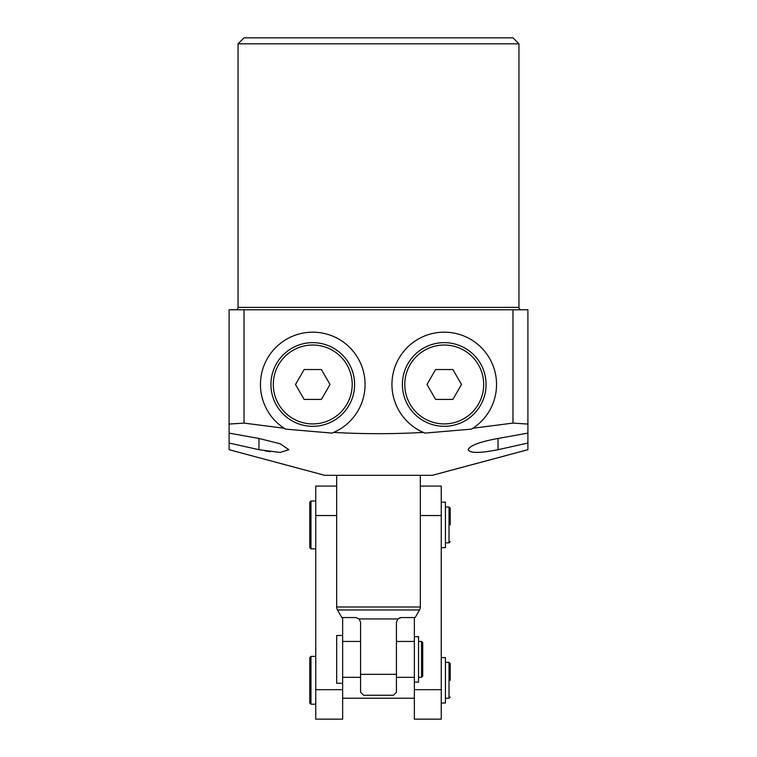 <?xml version="1.0" encoding="UTF-8"?>
<svg xmlns="http://www.w3.org/2000/svg" width="757" height="757" viewBox="0 0 757 757"><rect width="100%" height="100%" fill="white"/><g stroke="black" fill="none" stroke-linecap="round" stroke-linejoin="round"><path stroke-width="1.14" d="M391.946 384.48A52.29 52.29 0 0 1 444.236 332.181A52.29 52.29 0 0 1 472.86 428.244L512.972 423.097L512.972 309.774L244.028 309.774L244.028 423.097L284.14 428.244L285.54 429.124A52.29 52.29 0 0 1 312.764 332.181A52.29 52.29 0 0 1 333.667 432.408C363.587 434.102 393.479 434.102 423.333 432.408A52.29 52.29 0 0 1 391.946 384.48M424.989 433.099L423.333 432.408A52.29 52.29 0 0 0 424.989 433.099L471.46 429.124L472.86 428.244A52.29 52.29 0 0 1 471.46 429.124M498.03 438.464L498.03 449.696L527.903 443.044L498.03 449.696C479.9 453.301 469.936 453.301 468.148 449.696C469.832 445.532 479.787 441.785 498.03 438.464L527.903 433.108L527.903 424.071L512.972 423.097M521.336 309.774A2.394 2.394 0 0 1 518.942 307.38L518.942 43.83L238.058 43.83L238.058 307.38L518.942 307.38M235.664 309.774A2.394 2.394 0 0 0 238.058 307.38M238.058 43.83L244.028 37.85L512.972 37.85L518.942 43.83M512.972 309.774L527.903 309.774L527.903 449.696L432.285 475.32L324.715 475.32L229.097 449.696L229.097 443.044L229.097 449.696M265.101 450.888L270.41 451.711M332.011 433.099L333.667 432.408A52.29 52.29 0 0 1 332.011 433.099L285.54 429.124M244.028 423.097L229.097 424.071L229.097 309.774L244.028 309.774M258.97 438.464L229.097 433.108L229.097 424.071L229.097 443.044L258.97 449.696L258.97 438.464L280.166 443.753L288.852 449.696L280.128 452.44L258.97 449.696M473.125 452.251L476.891 452.44M422.728 659.385L422.728 676.124L422.728 642.655L421.526 641.453L418.545 641.453M342.647 683.297L336.666 683.297L336.666 635.483L342.647 635.483L342.647 719.15L315.745 719.15L315.745 486.07L336.666 486.07M397.841 618.942L401.21 617.551L415.158 617.551L419.529 609.972L337.471 609.972L341.842 617.551L355.79 617.551L359.159 618.942L397.841 618.942L396.431 622.33L396.431 677.316L414.353 677.316M342.647 677.316L360.569 677.316L360.569 674.326L396.431 674.326L396.431 692.258L393.441 695.248L363.559 695.248L360.569 692.258L360.569 622.33L359.159 618.942M419.529 609.972A5.98 5.98 0 0 0 420.334 606.991L420.334 475.32M337.471 609.972A5.98 5.98 0 0 1 336.666 606.991L336.666 475.32M360.569 677.316L360.569 684.763M360.569 685.937L360.569 692.258M396.431 690.876L396.431 685.937M396.431 684.763L396.431 677.316M401.21 617.551L399.554 617.854M414.353 617.551L414.353 636.675L418.545 636.675L418.545 682.095L414.353 682.095L414.353 719.15L441.255 719.15L441.255 689.684L414.353 689.684M414.353 636.675L414.353 682.095M309.774 703.016L309.774 657.596L310.966 656.395L310.966 704.209L309.774 703.016M450.216 680.306L450.216 663.567L450.216 680.306M315.745 501.011L310.966 501.011L310.966 548.825L309.774 547.633L309.774 502.213L309.774 524.923M450.216 524.923L450.216 508.184L449.024 506.991L445.438 506.991M420.334 486.07L441.255 486.07L441.255 689.684M441.255 515.536L420.334 515.536M342.647 689.684L315.745 689.684M336.666 515.536L315.745 515.536M342.647 617.551L342.647 635.483M441.255 502.213L445.438 502.213L445.438 547.633L441.255 547.633M441.255 657.596L445.438 657.596L445.438 703.016L441.255 703.016M408.014 363.559A41.834 41.834 0 0 1 465.158 348.248A41.834 41.834 0 0 1 480.468 405.392A41.834 41.834 0 0 1 423.324 420.703A41.834 41.834 0 0 1 408.014 363.559A41.834 41.834 0 0 0 423.324 420.703A41.834 41.834 0 0 0 480.468 405.392M452.866 369.539L435.616 369.539L426.986 384.48L435.616 399.422L452.866 399.422L461.496 384.48L452.866 369.539M312.764 426.314A41.834 41.834 0 0 1 270.93 384.48A41.834 41.834 0 0 1 312.764 342.647A41.834 41.834 0 0 1 354.598 384.48A41.834 41.834 0 0 1 312.764 426.314A41.834 41.834 0 0 0 354.598 384.48A41.834 41.834 0 0 0 312.764 342.647M295.504 384.48L304.134 399.422L321.384 399.422L330.014 384.48L321.384 369.539L304.134 369.539L295.504 384.48M422.728 676.124L421.526 677.316L421.526 641.453M336.666 606.991L420.334 606.991M450.216 697.036L449.024 698.228L449.024 662.375L445.438 662.375M450.216 541.652L449.024 542.845L449.024 506.991M478.396 404.2A39.44 39.44 0 0 0 463.965 350.321A39.44 39.44 0 0 0 410.076 364.751A39.44 39.44 0 0 0 424.516 418.64A39.44 39.44 0 0 0 478.396 404.2M312.764 345.031A39.44 39.44 0 0 0 273.315 384.48A39.44 39.44 0 0 0 312.764 423.92A39.44 39.44 0 0 0 352.204 384.48A39.44 39.44 0 0 0 312.764 345.031M421.526 677.316L418.545 677.316M342.647 641.453L360.569 641.453M396.431 641.453L414.353 641.453M310.966 704.209L315.745 704.209M342.647 698.228L414.353 698.228M310.966 548.825L315.745 548.825M449.024 542.845L445.438 542.845M449.024 698.228L445.438 698.228M310.966 501.011L309.774 502.213M310.966 656.395L315.745 656.395M449.024 662.375L450.216 663.567"/></g></svg>
